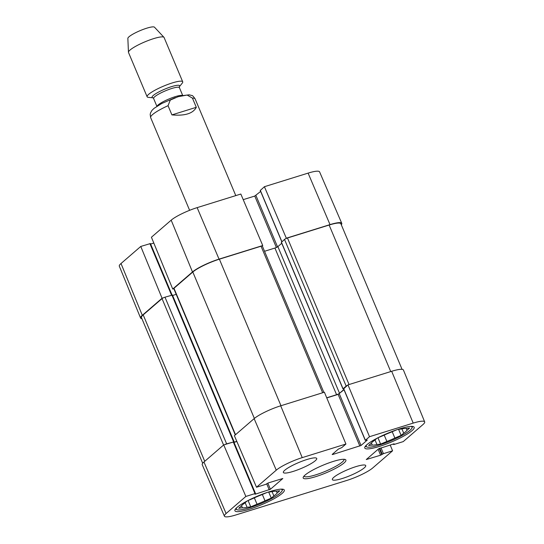 <?xml version="1.0" encoding="UTF-8"?>
<svg xmlns="http://www.w3.org/2000/svg" width="544" height="544" viewBox="0 0 544 544"><rect width="100%" height="100%" fill="white"/><g stroke="black" fill="none" stroke-linecap="round" stroke-linejoin="round"><path stroke-width="0.82" d="M276.27 470.166A21.223 3.767 -22.8 0 1 302.226 457.626L345.923 444.033L324.401 392.21L280.697 405.804A21.719 3.849 157.2 0 0 254.136 418.635L234.376 435.703L256.516 487.24L276.27 470.166L254.136 418.635M390.184 444.999L392.578 450.813L372.817 467.881A21.223 3.767 -22.8 0 1 346.861 480.427L235.892 514.944A21.223 3.767 -22.8 0 1 224.414 516.188A21.223 3.767 -22.8 0 1 226.1 513.516L245.854 496.448L223.72 444.917L203.959 461.985A21.719 3.849 157.2 0 0 202.239 464.719L224.414 516.188M424.68 421.879L403.424 370.022A21.719 3.849 157.2 0 0 391.673 371.287L347.976 384.873L369.505 436.703L413.202 423.11A21.223 3.767 -22.8 0 1 424.68 421.879A21.223 3.767 -22.8 0 1 422.994 424.531L403.233 441.606L394.101 444.448L393.577 444.502L394.189 443.863L393.672 443.918L378.665 448.786L366.275 459.551L380.623 455.192L383.438 453.655L392.578 450.813M256.516 487.24L265.649 484.398L268.471 482.861L282.812 478.502L270.422 489.267L255.422 494.136L254.898 494.19L255.51 493.551L254.986 493.605L245.854 496.448M223.72 444.917L233.791 441.891L255.51 493.551M234.002 442.381L236.864 441.49M369.505 436.703L365.371 440.273L367.282 440.082L361.032 445.482L332.615 454.526L332.166 454.458L338.416 449.058L341.795 447.603L345.923 444.033M326.774 397.922L338.13 394.393L344.012 389.762M343.72 388.756L347.976 384.873M355.932 466.63A18.095 3.21 -22.8 0 1 365.724 465.576A18.095 3.21 -22.8 0 1 350.288 475.544A18.095 3.21 -22.8 0 1 332.357 479.597A18.095 3.21 -22.8 0 1 355.932 466.63M306.938 459.51A18.095 3.21 -22.8 0 1 316.73 458.456A18.095 3.21 -22.8 0 1 301.294 468.425A18.095 3.21 -22.8 0 1 283.363 472.478A18.095 3.21 -22.8 0 1 306.938 459.51M399.677 428.842A26.785 4.753 -22.8 0 1 414.168 427.271A26.785 4.753 -22.8 0 1 391.32 442.034A26.785 4.753 -22.8 0 1 364.786 448.032A26.785 4.753 -22.8 0 1 399.677 428.842M269.81 491.586A26.785 4.753 -22.8 0 1 284.301 490.022A26.785 4.753 -22.8 0 1 261.453 504.778A26.785 4.753 -22.8 0 1 234.92 510.782A26.785 4.753 -22.8 0 1 269.81 491.586M315.724 476.646A23.161 4.107 157.2 0 0 338.354 466.834A23.161 4.107 157.2 0 0 345.263 459.517A23.161 4.107 157.2 0 0 322.952 465.236A23.161 4.107 157.2 0 0 303.253 477.17A23.161 4.107 157.2 0 0 315.724 476.646M344.012 459.292A21.719 3.849 -22.8 0 1 344.012 459.299A21.719 3.849 -22.8 0 1 315.724 474.858A21.719 3.849 -22.8 0 1 303.974 476.129A21.719 3.849 -22.8 0 1 303.974 476.122M410.734 426.408A24.854 4.406 -22.8 0 1 411.951 428.033A24.854 4.406 -22.8 0 1 379.644 444.951A24.854 4.406 -22.8 0 1 366.88 446.984A24.854 4.406 -22.8 0 1 366.574 444.972M397.909 429.406L401.261 429.019A19.788 3.509 -22.8 0 1 405.946 428.475L409.612 428.053L407.021 430.29A19.788 3.509 -22.8 0 1 403.716 433.146L401.125 435.384L394.869 438.049A19.788 3.509 -22.8 0 1 386.879 441.449L380.616 444.108L376.951 444.536L375.027 439.953M376.951 444.536A19.788 3.509 -22.8 0 1 372.273 445.074L368.601 445.502L371.192 443.265A19.788 3.509 -22.8 0 1 374.503 440.402L376.951 438.294M371.396 443L372.273 445.074M394.869 438.049L392.21 431.732M384.207 435.105L386.879 441.449M377.604 437.947L383.35 435.506A19.788 3.509 -22.8 0 1 391.34 432.106L396.848 429.76M407.021 430.29L406.246 428.441M401.921 428.876L403.716 433.146M401.125 435.384L398.575 429.332M380.616 444.108L377.964 437.798M280.867 489.158A24.854 4.406 -22.8 0 1 282.091 490.783A24.854 4.406 -22.8 0 1 249.778 507.702A24.854 4.406 -22.8 0 1 237.014 509.728A24.854 4.406 -22.8 0 1 236.708 507.722M268.042 492.157L271.402 491.769A19.788 3.509 -22.8 0 1 276.08 491.225L279.752 490.804L277.161 493.041A19.788 3.509 -22.8 0 1 273.85 495.897L271.259 498.134L265.003 500.8A19.788 3.509 -22.8 0 1 257.013 504.2L250.757 506.858L247.092 507.287L245.16 502.704M247.092 507.287A19.788 3.509 -22.8 0 1 242.406 507.824L238.741 508.252L241.332 506.008A19.788 3.509 -22.8 0 1 244.637 503.152L247.085 501.038M241.536 505.75L242.406 507.824M265.003 500.8L262.351 494.482M254.347 497.848L257.013 504.2M247.738 500.698L253.484 498.256A19.788 3.509 -22.8 0 1 261.48 494.856L266.982 492.51M277.161 493.041L276.379 491.191M272.054 491.626L273.85 495.897M271.259 498.134L268.716 492.075M250.757 506.858L248.098 500.541M262.201 246.004L262.745 245.541L240.836 194.038L197.139 207.631A21.223 3.767 157.2 0 0 171.183 220.17L151.422 237.238L172.727 289.034L192.481 271.966A21.719 3.849 -22.8 0 1 219.042 259.128L262.745 245.541M172.727 289.034L173.828 288.694M163.254 297.874L162.064 298.241L140.767 246.452L121.006 263.52A21.223 3.767 157.2 0 0 119.32 266.179L140.576 318.036A21.719 3.849 -22.8 0 1 142.304 315.316L162.064 298.241M141.93 318.716A21.719 3.849 -22.8 0 1 140.576 318.036M260.345 190.427L264.411 186.708L286.321 238.204L330.018 224.611A21.719 3.849 -22.8 0 1 341.761 223.339A21.719 3.849 -22.8 0 1 341.306 224.781M286.321 238.204L285.784 238.673M243.222 199.648L254.762 196.058L260.637 191.427M341.761 223.339L319.586 171.87A21.223 3.767 157.2 0 0 308.108 173.114L264.411 186.708M140.767 246.452L150.423 243.556L172.047 294.991M150.627 244.045L153.816 243.052M172.339 295.1L164.982 297.187A2.414 0.428 157.2 0 0 162.03 298.608L143.194 314.888A21.719 3.849 157.2 0 0 141.467 317.614L202.694 463.277M176.208 294.352L172.618 295.467M323.85 392.38L262.351 246.078A2.414 0.428 157.2 0 0 261.045 246.221L219.382 259.175A21.719 3.849 157.2 0 0 192.814 272.014L173.978 288.286A2.414 0.428 157.2 0 0 173.788 288.592L235.294 434.914M281.744 243.277L277.875 246.622A2.414 0.428 -22.8 0 1 274.924 248.05L264.54 251.28M402.07 369.342L340.884 223.774A21.719 3.849 157.2 0 0 329.134 225.039L287.463 238A2.414 0.428 157.2 0 0 284.512 239.428L281.452 242.277M224.91 444.543A2.414 0.428 -22.8 0 1 226.637 443.856L233.811 441.925M233.94 442.245L236.803 441.354M326.713 397.786L336.58 394.72A2.414 0.428 157.2 0 0 339.531 393.292L343.91 389.511M343.618 388.824L343.046 388.797L346.168 386.097A2.414 0.428 -22.8 0 1 347.439 385.342M196.302 107.311C193.032 113.526 184.906 116.049 171.911 114.893L168.048 105.699L170.286 100.082L178.065 96.73L187.136 95.05L192.44 98.117L196.302 107.311L171.911 114.893M179.37 86.72L182.233 83.157A19.305 3.427 157.2 0 0 182.709 81.797L164.091 37.502A19.305 3.427 157.2 0 0 163.962 37.312L154.489 27.2A14.477 2.57 157.2 0 0 140.243 30.586A14.477 2.57 157.2 0 0 127.854 38.4L128.452 52.238A19.305 3.427 157.2 0 0 128.5 52.462L147.118 96.757A19.305 3.427 157.2 0 0 148.424 97.369L152.973 97.811A14.96 2.652 157.2 0 1 164.839 89.107A14.96 2.652 157.2 0 1 179.37 86.707L179.296 86.809M163.962 37.312A19.305 3.427 157.2 0 0 144.969 41.827A19.305 3.427 157.2 0 0 128.452 52.238M182.709 81.797A19.305 3.427 157.2 0 0 163.588 86.122A19.305 3.427 157.2 0 0 147.118 96.757M280.697 405.804L302.226 457.626M203.959 461.985L226.1 513.516M391.673 371.287L413.202 423.11M381.004 447.855L383.438 453.655M378.128 449.256L380.623 455.192M379.216 448.467L381.8 454.621M379.746 448.249L382.262 454.226M393.482 443.979L393.652 444.38M233.274 441.946L254.986 493.605M266.744 483.895L269.239 489.838M267.832 483.106L270.422 489.267M339.313 393.822L361.032 445.482M343.658 388.606L365.371 440.273M338.13 394.393L359.849 446.053M276.379 247.486L254.762 196.058M277.542 246.867L255.938 195.486M281.894 241.692L260.284 190.271M171.557 295.14L149.899 243.61M330.018 224.611L308.108 173.114M192.481 271.966L171.183 220.17M219.042 259.128L197.139 207.631M142.304 315.316L121.006 263.52M204.741 461.312L143.194 314.888M223.584 445.033L162.03 298.608M226.637 443.856L164.982 297.187M233.546 441.708L171.89 295.038M235.525 434.71L173.978 288.286M254.368 418.438L192.814 272.014M280.976 405.715L219.382 259.175M322.64 392.754L261.045 246.221M336.58 394.72L274.924 248.05M339.531 393.292L277.875 246.622M343.046 388.797L281.391 242.128M346.168 386.097L284.512 239.428M349.064 384.54L287.463 238M390.728 371.579L329.134 225.039M168.048 105.699A24.126 4.277 157.2 0 0 150.647 117.613L189.618 210.317M181.213 95.819L189.169 94.812L191.794 95.499C192.284 95.254 193.392 96.39 195.133 98.906A24.126 4.277 157.2 0 0 192.44 98.117M179.384 86.686L179.411 87.645A13.994 2.482 157.2 0 0 165.546 90.78A13.994 2.482 157.2 0 0 153.605 98.491L153.088 97.825M182.478 95.513A13.994 2.482 157.2 0 0 168.987 98.967A13.994 2.482 157.2 0 0 157.08 106.189M393.373 444.013L393.577 444.502M343.577 388.729L365.296 440.395M411.951 428.033L412.624 426.455M366.88 446.984L365.282 446.359M282.091 490.783L282.764 489.206M237.014 509.728L235.416 509.109M281.806 241.767L260.209 190.393M172.414 294.977L234.07 441.646M281.316 242.25L342.972 388.919M195.133 98.906L235.783 195.609M175.318 97.634L161.677 103.544L153.993 108.399L151.926 110.446L150.545 112.866L150.185 114.424L150.647 117.613M153.605 98.491L156.89 106.311M179.411 87.645L182.696 95.465"/></g></svg>
